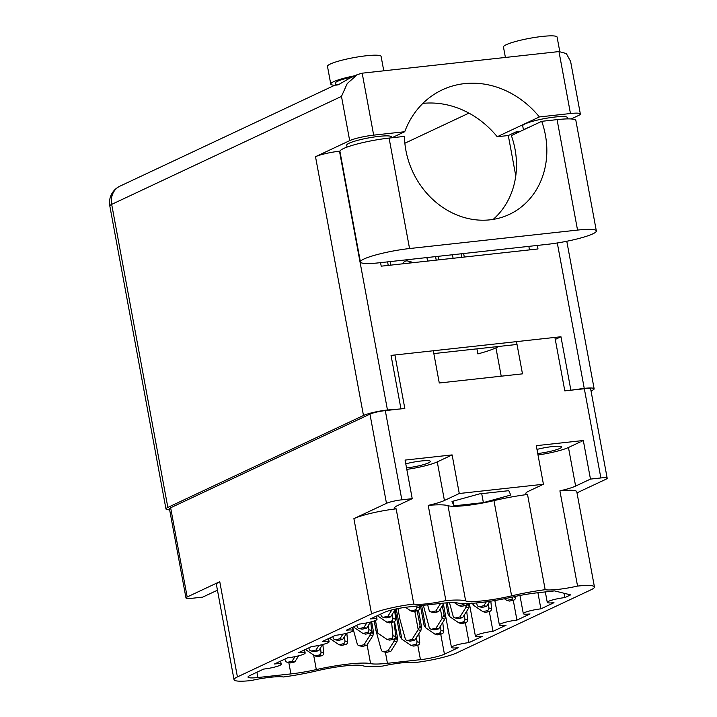 <?xml version="1.0" encoding="UTF-8"?>
<svg xmlns="http://www.w3.org/2000/svg" width="717" height="717" viewBox="0 0 717 717"><rect width="100%" height="100%" fill="white"/><g stroke="black" fill="none" stroke-linecap="round" stroke-linejoin="round"><path stroke-width="1.08" d="M405.777 463.827A16.903 2.357 -10.5 0 1 421.175 460.986A16.903 2.357 -10.5 0 1 430.37 461.398A16.903 2.357 -10.5 0 1 406.539 467.941M537.732 453.529A16.903 2.357 169.5 0 0 561.563 446.987A16.903 2.357 169.5 0 0 552.368 446.574A16.903 2.357 169.5 0 0 536.97 449.416M428.219 505.368A26.726 3.719 169.5 0 0 444.423 500.484L459.274 493.502L543.432 484.262L528.572 491.235A26.726 3.719 169.5 0 0 525.821 493.529A26.726 3.719 169.5 0 0 527.524 494.461A49.088 6.829 169.5 0 0 493.95 500.627A35.267 4.911 -10.5 0 1 465.898 505.539A35.267 4.911 -10.5 0 1 448 505.682A49.088 6.829 169.5 0 0 428.219 505.368L445.875 600.595A26.726 3.719 169.5 0 1 426.812 603.813A26.726 3.719 169.5 0 1 413.799 604.064A32.722 4.553 169.5 0 0 371.558 613.877L237.417 676.911A32.722 4.553 -10.5 0 0 234.038 679.707A32.722 4.553 -10.5 0 0 250.923 680.594A26.726 3.719 169.5 0 1 283.314 676.982A49.088 6.829 -10.5 0 0 316.887 670.816A35.267 4.911 169.5 0 1 362.829 665.761A49.088 6.829 -10.5 0 0 382.609 666.075A26.726 3.719 169.5 0 1 414.677 662.607A32.722 4.553 169.5 0 0 456.926 652.802L591.068 589.768A32.722 4.553 -10.5 0 0 594.447 586.963A32.722 4.553 -10.5 0 0 577.552 586.076L559.905 490.849A26.726 3.719 169.5 0 0 575.617 486.072L590.467 479.09L583.315 440.507L536.28 445.669L543.432 484.262M406.808 469.384A26.726 3.719 169.5 0 0 437.271 461.891L452.122 454.91L405.078 460.081L412.23 498.665L397.379 505.646A26.726 3.719 169.5 0 0 394.628 507.932A26.726 3.719 169.5 0 0 396.151 508.837A32.722 4.553 169.5 0 0 353.902 518.642L371.558 613.877M527.524 494.461L545.171 589.688A26.726 3.719 169.5 0 0 558.005 589.401A26.726 3.719 169.5 0 0 577.552 586.076M538.001 454.972A26.726 3.719 169.5 0 0 568.464 447.48L583.315 440.507M545.171 589.688A49.088 6.829 169.5 0 0 511.597 595.863A35.267 4.911 -10.5 0 1 483.545 600.774A35.267 4.911 -10.5 0 1 465.647 600.909A49.088 6.829 169.5 0 0 445.875 600.595M479.556 602.647A44.355 6.175 -10.5 0 1 457.894 603.051A34.541 4.804 169.5 0 0 441.027 603.373L408.018 606.994A18.176 2.527 -10.5 0 0 384.034 612.506L370.304 618.959A12.359 1.721 169.5 0 1 377.025 619.255A12.359 1.721 169.5 0 1 359.441 624.059L346.347 630.216A12.359 1.721 169.5 0 1 353.078 630.512A12.359 1.721 169.5 0 1 335.493 635.316L322.39 641.473A12.359 1.721 -10.5 0 1 329.121 641.769A12.359 1.721 -10.5 0 1 311.536 646.573L298.442 652.73A12.359 1.721 -10.5 0 1 305.164 653.026A12.359 1.721 -10.5 0 1 287.58 657.83L274.486 663.978A12.359 1.721 -10.5 0 1 281.207 664.283A12.359 1.721 -10.5 0 1 263.623 669.086L249.892 675.539A18.176 2.527 -10.5 0 0 248.019 677.09A18.176 2.527 -10.5 0 0 257.905 677.529L290.914 673.908A34.541 4.804 -10.5 0 0 316.314 669.579A44.355 6.175 169.5 0 1 370.581 663.619A34.541 4.804 169.5 0 0 387.449 663.306L420.458 659.676A18.176 2.527 -10.5 0 0 444.441 654.173L458.181 647.72A12.359 1.721 169.5 0 1 451.45 647.415A12.359 1.721 169.5 0 1 469.035 642.611L482.129 636.463A12.359 1.721 169.5 0 1 475.407 636.158A12.359 1.721 169.5 0 1 492.991 631.354L506.085 625.206A12.359 1.721 169.5 0 1 499.364 624.91A12.359 1.721 169.5 0 1 516.948 620.106L530.042 613.949A12.359 1.721 -10.5 0 1 523.311 613.653A12.359 1.721 -10.5 0 1 540.896 608.85L553.99 602.692A12.359 1.721 -10.5 0 1 547.268 602.397A12.359 1.721 -10.5 0 1 564.853 597.593L570.607 594.886L554.573 590.898L537.562 592.771A34.541 4.804 -10.5 0 0 512.171 597.091A44.355 6.175 -10.5 0 1 479.556 602.647M217.448 590.199L202.714 597.118L192.317 598.256A11.633 1.622 -10.5 0 1 185.981 597.978A11.633 1.622 -10.5 0 1 187.182 596.983L219.76 581.675L237.417 676.911M234.038 679.707L216.391 584.48A32.722 4.553 -10.5 0 1 219.76 581.675M353.902 518.642L386.481 503.334A11.633 1.622 -10.5 0 1 401.834 499.812L412.23 498.665M452.015 501.488L454.004 505.843L483.383 502.617L510.764 495.035L508.774 490.679L479.395 493.905L452.015 501.488M187.182 596.983L170.646 507.77A11.633 1.622 169.5 0 0 169.445 508.765L185.981 597.978M401.834 499.812L385.298 410.599A11.633 1.622 169.5 0 0 369.954 414.121L170.646 507.77M590.467 479.09L600.864 477.952A11.633 1.622 -10.5 0 1 607.191 478.23A11.633 1.622 -10.5 0 1 605.99 479.225L576.997 492.848M607.191 478.23L590.665 389.017A11.633 1.622 169.5 0 0 584.328 388.739L564.808 390.882L554.904 337.411M459.274 493.502L452.122 454.91M433.31 350.765L439.279 382.995L522.478 373.853L516.5 341.633M385.298 410.599L404.818 408.457L394.906 354.987M476.922 348.847L477.863 353.902A47.268 6.578 169.5 0 0 495.949 347.835L498.933 346.436M564.055 593.255L564.853 597.593M537.911 592.735L540.896 608.85M513.264 600.246L516.948 620.106M489.308 611.502L492.991 631.354M465.36 622.759L469.035 642.611M396.151 508.837L413.799 604.064M559.905 490.849A32.722 4.553 -10.5 0 1 576.791 491.737L594.447 586.963M453.144 501.174L454.004 505.843M481.716 493.654L483.383 502.617M305.792 649.27L305.881 649.727A7.995 7.573 -76 0 0 305.962 649.781L315.05 655.983L317.765 656.655L321.763 655.741A2.545 2.411 -76 0 0 323.708 652.936L322.865 644.475M284.9 659.084L285.276 660.465A2.545 2.411 -76 0 0 286.988 662.167L289.713 662.849A2.545 2.411 -76 0 0 290.788 662.858L294.777 661.934L298.666 655.795M286.988 662.167A2.545 2.411 -76 0 0 288.064 662.176L292.061 661.262L294.983 656.647M315.05 655.983L319.038 655.06A2.545 2.411 -76 0 0 320.983 652.255L320.544 647.827M294.777 661.934L292.061 661.262M394.538 621.549L397.577 637.942L396.967 641.607A7.995 7.573 -76 0 1 396.913 641.697L394.198 641.025A7.995 7.573 -76 0 0 394.251 640.935L396.044 637.565L396.537 639.152L397.577 637.942M396.268 608.921L401.87 639.179A7.995 7.573 -76 0 0 401.959 639.241L411.038 645.434L413.763 646.116L417.76 645.201A2.545 2.411 -76 0 0 419.705 642.396L418.836 633.658M374.184 620.94L375.977 630.61L381.274 649.916A2.545 2.411 -76 0 0 382.986 651.628L385.71 652.309A2.545 2.411 -76 0 0 386.777 652.309L390.774 651.394L396.913 641.697M382.986 651.628A2.545 2.411 -76 0 0 384.061 651.636L388.058 650.722L394.198 641.025M393.92 639.152L394.251 640.935M411.038 645.434L415.035 644.52A2.545 2.411 -76 0 0 416.98 641.715L416.541 637.279M395.13 609.755L400.113 636.624L401.87 639.179M395.461 634.411L396.537 639.152M390.774 651.394L388.058 650.722M329.748 638.013L329.829 638.471A7.995 7.573 -76 0 0 329.919 638.533L338.998 644.726L341.722 645.399L345.711 644.484A2.545 2.411 -76 0 0 347.664 641.679L346.822 633.228M308.857 647.827L309.233 649.208A2.545 2.411 -76 0 0 310.945 650.919L313.67 651.592A2.545 2.411 -76 0 0 314.736 651.601L318.733 650.686L322.623 644.538M310.945 650.919A2.545 2.411 -76 0 0 312.02 650.919L316.009 650.005L318.94 645.39M338.998 644.726L342.995 643.812A2.545 2.411 -76 0 0 344.94 641.007L344.501 636.571M318.733 650.686L316.009 650.005M371.639 621.738L373.53 631.964L372.93 635.629A7.995 7.573 -76 0 1 372.867 635.719L370.151 635.038A7.995 7.573 -76 0 0 370.205 634.948L371.998 631.578L372.499 633.174L373.53 631.964M375.466 620.447L377.832 633.201A7.995 7.573 -76 0 0 377.913 633.254L387.001 639.456L389.716 640.129L393.714 639.214A2.545 2.411 -76 0 0 395.659 636.409L394.198 621.764M352.656 627.25L357.236 643.929A2.545 2.411 -76 0 0 358.939 645.641L361.664 646.322A2.545 2.411 -76 0 0 362.739 646.331L366.728 645.408L372.867 635.719M358.939 645.641A2.545 2.411 -76 0 0 360.015 645.65L364.012 644.735L370.151 635.038M369.873 633.174L370.205 634.948M387.001 639.456L390.989 638.533A2.545 2.411 -76 0 0 392.943 635.728L391.616 622.437M374.265 620.913L376.067 630.646L377.832 633.201M371.415 628.433L372.499 633.174M366.728 645.408L364.012 644.735M418.495 610.292L421.533 626.685L420.924 630.351A7.995 7.573 -76 0 1 420.87 630.449L418.145 629.768A7.995 7.573 -76 0 0 418.208 629.678L420.001 626.308L420.494 627.895L421.533 626.685M421.668 605.498L425.826 627.931A7.995 7.573 -76 0 0 425.916 627.984L434.995 634.187L437.72 634.859L441.708 633.945A2.545 2.411 -76 0 0 443.653 631.139L442.783 622.401M397.935 608.572L399.934 619.354L405.23 638.659A2.545 2.411 -76 0 0 406.942 640.371L409.658 641.052A2.545 2.411 -76 0 0 410.733 641.061L414.731 640.138L420.87 630.449M406.942 640.371A2.545 2.411 -76 0 0 408.018 640.38L412.006 639.465L418.145 629.768M414.811 611.359L418.208 629.678M434.995 634.187L438.992 633.263A2.545 2.411 -76 0 0 440.937 630.458L440.498 626.022M420.413 605.632L424.07 625.367L425.826 627.931M417.124 610.821L420.494 627.895M414.731 640.138L412.006 639.465M353.705 626.757L353.786 627.214A7.995 7.573 -76 0 0 353.866 627.276L362.954 633.469L365.679 634.151L369.667 633.228A2.545 2.411 -76 0 0 371.612 630.422L370.77 621.971M332.813 636.579L333.19 637.951A2.545 2.411 -76 0 0 334.902 639.663L337.617 640.335A2.545 2.411 -76 0 0 338.693 640.344L342.69 639.43L346.58 633.29M334.902 639.663A2.545 2.411 -76 0 0 335.977 639.672L339.966 638.748L342.887 634.133M362.954 633.469L366.952 632.555A2.545 2.411 -76 0 0 368.897 629.75L368.457 625.314M342.69 639.43L339.966 638.748M443.384 604.081L445.481 615.428L444.881 619.103A7.995 7.573 -76 0 1 444.827 619.192L442.102 618.511A7.995 7.573 -76 0 0 442.156 618.421L443.948 615.052L444.45 616.647L445.481 615.428M447.211 602.818L449.783 616.674A7.995 7.573 -76 0 0 449.864 616.728L458.952 622.93L461.667 623.602L465.665 622.688A2.545 2.411 -76 0 0 467.609 619.882L466.74 611.153M423.371 605.309L429.187 627.402A2.545 2.411 -76 0 0 430.899 629.114L433.615 629.795A2.545 2.411 -76 0 0 434.69 629.804L438.687 628.881L444.827 619.192M430.899 629.114A2.545 2.411 -76 0 0 431.966 629.123L435.963 628.209L442.102 618.511M440.381 608.823L442.156 618.421M458.952 622.93L462.949 622.006A2.545 2.411 -76 0 0 464.894 619.201L464.446 614.765M445.947 602.907L448.026 614.119L449.783 616.674M442.255 605.874L444.45 616.647M438.687 628.881L435.963 628.209M377.653 615.5L377.742 615.957A7.995 7.573 -76 0 0 377.823 616.02L386.911 622.213L389.627 622.894L393.624 621.971A2.545 2.411 -76 0 0 395.569 619.165L394.7 610.436M356.77 625.323L357.147 626.694A2.545 2.411 -76 0 0 358.85 628.406L361.574 629.078A2.545 2.411 -76 0 0 362.65 629.087L366.638 628.173L370.528 622.033M358.85 628.406A2.545 2.411 -76 0 0 359.925 628.415L363.922 627.492L366.844 622.876M386.911 622.213L390.899 621.298A2.545 2.411 -76 0 0 392.853 618.493L392.405 614.057M366.638 628.173L363.922 627.492M469.312 603.49L468.837 607.846A7.995 7.573 -76 0 1 468.775 607.935L466.059 607.254A7.995 7.573 -76 0 0 466.113 607.165L467.905 603.795L468.398 605.39L469.438 604.18M402.748 263.811A4.544 4.302 104 0 1 407.848 261.015L410.563 261.687A4.544 4.302 104 0 1 412.454 262.745M473.328 603.23L473.74 605.417A7.995 7.573 -76 0 0 473.82 605.471L482.908 611.673L485.624 612.345L489.621 611.431A2.545 2.411 -76 0 0 491.566 608.625L490.822 601.151M449.451 602.701L453.135 616.154A2.545 2.411 -76 0 0 454.847 617.857L457.571 618.538A2.545 2.411 -76 0 0 458.647 618.547L462.635 617.633L468.775 607.935M407.848 261.015A4.544 4.302 104 0 1 410.438 262.969M454.847 617.857A2.545 2.411 -76 0 0 455.922 617.866L459.92 616.952L466.059 607.254M465.781 605.39L466.113 607.165M482.908 611.673L486.897 610.75A2.545 2.411 -76 0 0 488.842 607.944L488.402 603.517M471.974 602.863L473.74 605.417M467.86 603.544L468.398 605.39M462.635 617.633L459.92 616.952M405.508 607.308L410.868 610.956L413.584 611.637L417.581 610.723A2.545 2.411 -76 0 0 419.526 607.917L419.311 605.757M380.718 614.066L381.094 615.437A2.545 2.411 -76 0 0 382.806 617.149L385.531 617.821A2.545 2.411 -76 0 0 386.606 617.83L390.595 616.916L395.569 609.074M382.806 617.149A2.545 2.411 -76 0 0 383.882 617.158L387.879 616.244L391.858 609.943M410.868 610.956L414.856 610.042A2.545 2.411 -76 0 0 416.801 607.236L416.685 606.044M390.595 616.916L387.879 616.244M390.12 261.597L390.774 265.129M454.435 602.665L458.862 605.686L461.578 606.367L465.575 605.444A2.545 2.411 -76 0 0 467.457 603.562M427.637 604.843L429.098 610.167A2.545 2.411 -76 0 0 430.809 611.879L433.525 612.551A2.545 2.411 -76 0 0 434.601 612.56L438.598 611.646L444.02 603.069M387.574 261.875L388.229 265.407M430.809 611.879A2.545 2.411 -76 0 0 431.876 611.888L435.873 610.965L440.659 603.409M458.862 605.686L462.859 604.772A2.545 2.411 -76 0 0 464.437 603.597M438.598 611.646L435.873 610.965M438.114 256.327L438.777 259.859M504.409 598.749L506.856 600.416L509.581 601.088L513.569 600.174A2.545 2.411 -76 0 0 515.523 597.369L515.424 596.383M476.563 602.952L477.092 604.897A2.545 2.411 -76 0 0 478.804 606.609L481.528 607.281A2.545 2.411 -76 0 0 482.595 607.29L486.592 606.376L489.801 601.303M435.577 256.605L436.232 260.137M427.565 261.087L426.911 257.555M478.804 606.609A2.545 2.411 -76 0 0 479.879 606.609L483.867 605.695L486.332 601.805M506.856 600.416L510.854 599.502A2.545 2.411 -76 0 0 512.816 596.947M486.592 606.376L483.867 605.695M463.639 253.522L464.293 257.053M461.094 253.8L461.748 257.331M453.09 258.29L452.436 254.75M541.711 121.316L557.073 119.631L577.543 230.085L409.55 248.539A34.541 4.804 169.5 0 0 360.418 261.965L339.948 151.502A34.541 4.804 169.5 0 1 389.08 138.085L404.442 136.391A79.264 69.307 64.8 0 0 405.876 150.328A79.264 69.307 64.8 0 0 509.348 214.401A79.264 69.307 64.8 0 0 545.395 135.002A79.264 69.307 64.8 0 0 541.711 121.316L529.029 127.276A22.729 3.164 169.5 0 0 525.902 128.513A22.729 3.164 169.5 0 0 524.046 129.616L529.029 127.276M524.046 129.616L511.364 135.576A79.264 69.307 -115.2 0 1 515.048 149.261A79.264 69.307 -115.2 0 1 493.171 219.402M577.543 230.085A34.541 4.804 -10.5 0 1 596.338 230.919A34.541 4.804 -10.5 0 1 592.771 233.876A34.541 4.804 -10.5 0 1 547.205 244.345L379.212 262.798A34.541 4.804 169.5 0 1 360.418 261.965M571.144 118.959L578.476 115.518A18.176 2.527 169.5 0 0 580.349 113.958A18.176 2.527 169.5 0 0 570.463 113.519L558.973 51.57L362.184 73.179L357.398 74.586L349.331 78.377L338.227 84.83C334.561 85.386 334.705 85.198 338.648 84.239M352.522 76.88A22.729 3.164 169.5 0 0 337.573 81.29A22.729 3.164 169.5 0 0 335.233 83.235L335.583 85.162M334.678 85.26A27.273 3.791 -10.5 0 1 330.761 84.059L327.481 66.358A27.273 3.791 -10.5 0 1 330.295 64.028A27.273 3.791 -10.5 0 1 360.104 56.571A27.273 3.791 -10.5 0 1 381.103 56.428L383.774 70.813M330.761 84.059A27.273 3.791 -10.5 0 1 333.575 81.729A27.273 3.791 -10.5 0 1 354.978 75.724M505.404 57.45L503.468 47.035A27.273 3.791 -10.5 0 1 506.283 44.696A27.273 3.791 -10.5 0 1 536.101 37.239A27.273 3.791 -10.5 0 1 557.1 37.096L559.771 51.507M567.64 118.897L567.389 117.579A22.729 3.164 169.5 0 0 549.894 117.696A22.729 3.164 169.5 0 0 525.05 123.916A22.729 3.164 169.5 0 0 522.702 125.86L523.455 129.894M391.572 137.807L391.401 136.911A22.729 3.164 169.5 0 0 373.907 137.028A22.729 3.164 169.5 0 0 349.054 143.248A22.729 3.164 169.5 0 0 346.714 145.192L347.064 147.093M557.073 119.631A34.541 4.804 -10.5 0 1 575.868 120.465L596.338 230.919M520.417 131.328L516.285 131.776L508.299 135.531L497.231 136.741L539.39 116.934L570.463 113.519M558.973 51.57L566.331 53.551L570.607 61.402L580.349 113.958M362.184 73.179L373.665 135.137L404.738 131.722L391.849 137.781M373.665 135.137A18.176 2.527 169.5 0 0 349.681 140.649L315.507 156.7A18.176 2.527 -10.5 0 1 339.491 151.197L339.975 151.144M357.398 74.586L347.243 83.531L341.48 96.392L111.682 204.372L167.85 507.421L363.474 415.493L315.507 156.7M399.862 408.995L387.458 409.99A18.176 2.527 169.5 0 0 363.474 415.493M167.85 507.421A18.176 2.527 169.5 0 0 165.968 508.971A18.176 2.527 169.5 0 0 169.642 509.805M591.014 390.953L592.26 390.371A18.176 2.527 169.5 0 0 594.142 388.811A18.176 2.527 169.5 0 0 584.247 388.372L569.773 390.335M516.285 131.776L516.536 133.147M537.347 245.429L538.001 248.96L381.211 266.177L380.557 262.646M400.893 408.511L391.052 355.408L560.963 336.748L570.813 389.851M468.936 113.116L404.863 143.23M422.887 103.373A90.898 79.479 -115.2 0 1 497.231 136.741M508.299 135.531L515.774 175.844M528.841 246.361L529.496 249.892M517.029 344.447L433.83 353.58M560.963 336.748L555.272 339.419M539.39 116.934A90.898 79.479 64.8 0 0 442.264 89.858A90.898 79.479 64.8 0 0 404.738 131.722M437.271 461.891L444.423 500.484M568.464 447.48L575.617 486.072M493.95 500.627L511.597 595.863M386.481 503.334L369.954 414.121M600.864 477.952L584.328 388.739M501.21 376.192L495.949 347.835M440.74 634.169L444.441 654.173M417.778 645.192L420.458 659.676M385.396 652.228L387.449 663.306M367.104 644.825L370.581 663.619M313.607 654.997L316.314 669.579M288.826 662.625L290.914 673.908M256.928 672.232L257.905 677.529M448 505.682L465.647 600.909M290.788 662.858L288.064 662.176M323.708 652.936L320.983 652.255M321.763 655.741L319.038 655.06M386.777 652.309L384.061 651.636M419.705 642.396L416.98 641.715M417.76 645.201L415.035 644.52M314.736 651.601L312.02 650.919M347.664 641.679L344.94 641.007M345.711 644.484L342.995 643.812M362.739 646.331L360.015 645.65M395.659 636.409L392.943 635.728M393.714 639.214L390.989 638.533M410.733 641.061L408.018 640.38M443.653 631.139L440.937 630.458M441.708 633.945L438.992 633.263M338.693 640.344L335.977 639.672M371.612 630.422L368.897 629.75M369.667 633.228L366.952 632.555M434.69 629.804L431.966 629.123M467.609 619.882L464.894 619.201M465.665 622.688L462.949 622.006M362.65 629.087L359.925 628.415M395.569 619.165L392.853 618.493M393.624 621.971L390.899 621.298M458.647 618.547L455.922 617.866M491.566 608.625L488.842 607.944M489.621 611.431L486.897 610.75M386.606 617.83L383.882 617.158M419.526 607.917L416.801 607.236M417.581 610.723L414.856 610.042M434.601 612.56L431.876 611.888M465.575 605.444L462.859 604.772M482.595 607.29L479.879 606.609M515.523 597.369L513.345 596.831M513.569 600.174L510.854 599.502M335.529 84.866L119.945 186.16A18.176 15.899 64.8 0 0 111.682 204.372A18.176 2.527 -10.5 0 0 109.809 205.931L165.968 508.971M584.247 388.372L557.297 242.973M339.491 151.197L387.458 409.99M349.681 140.649L341.48 96.392M389.08 138.085L409.55 248.539M545.323 591.919L547.268 602.397M519.942 595.468L523.311 613.653M494.838 600.505L499.364 624.91M469.348 603.481L475.407 636.158M443.411 604.037L451.45 647.415M280.625 661.101L281.207 664.283M304.573 649.844L305.164 653.026M328.529 638.587L329.121 641.769M352.486 627.33L353.078 630.512M376.434 616.073L377.025 619.255M119.945 186.16A18.176 18.176 0 0 0 109.809 205.931M594.142 388.811L566.788 241.262"/></g></svg>
